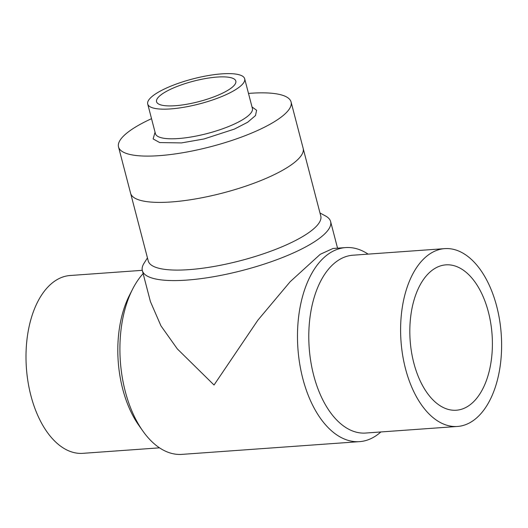 <?xml version="1.0" encoding="UTF-8"?>
<svg xmlns="http://www.w3.org/2000/svg" width="528" height="528" viewBox="0 0 528 528"><rect width="100%" height="100%" fill="white"/><g stroke="black" fill="none" stroke-linecap="round" stroke-linejoin="round"><path stroke-width="0.79" d="M488.393 312.048A72.877 41.065 -94.1 0 1 456.324 410.23A72.877 41.065 -94.1 0 1 410.15 340.481A72.877 41.065 -94.1 0 1 445.896 264.858A72.877 41.065 -94.1 0 1 488.393 312.048M159.515 447.836L82.883 453.334A89.14 50.233 -94.1 0 1 26.4 368.016A89.14 50.233 -94.1 0 1 70.125 275.51L142.283 270.329M496.716 306.359A89.14 50.233 85.9 0 0 444.728 248.629A89.14 50.233 85.9 0 0 401.003 341.134A89.14 50.233 85.9 0 0 457.492 426.459A89.14 50.233 85.9 0 0 496.716 306.359M368.102 254.126A97.277 54.82 85.9 0 0 345.629 247.586A97.277 54.82 85.9 0 0 328.904 253.664A97.277 54.82 85.9 0 0 299.706 363.832A97.277 54.82 85.9 0 0 359.555 441.639L181.982 454.377A97.277 54.82 -94.1 0 1 142.817 430.973L138.805 425.304A89.14 50.233 -94.1 0 1 129.479 295.271L132.634 289.08A97.277 54.82 -94.1 0 1 143.128 273.61M444.728 248.629L352.915 255.215A89.14 50.233 85.9 0 0 337.583 260.786A89.14 50.233 85.9 0 0 310.827 361.739A89.14 50.233 85.9 0 0 365.673 433.046L457.492 426.459M142.817 430.973A97.277 54.82 -94.1 0 1 132.634 289.08M359.555 441.639A97.277 54.82 85.9 0 0 380.86 431.957M130.693 193.598L148.236 260.938A89.14 23.001 -14.6 0 0 240.299 260.726A89.14 23.001 -14.6 0 0 320.767 215.998L303.224 148.658M345.629 247.586L332.99 248.49L320.272 254.285L290.209 281.675L257.869 320.186L214.038 385.011L177.316 348.896L160.961 325.862L150.427 301.627L142.342 270.593A97.277 25.1 -14.6 0 0 213.662 276.705A97.277 25.1 -14.6 0 0 316.635 240.319A97.277 25.1 -14.6 0 0 330.614 221.555A97.277 25.1 -14.6 0 0 325.505 215.959L319.975 212.969M147.444 257.908L144.071 263.215A97.277 25.1 -14.6 0 0 142.342 270.593M248.49 93.43A89.153 23.001 165.4 0 1 291.08 101.996A89.153 23.001 165.4 0 1 252.688 132.627A89.153 23.001 165.4 0 1 166.096 155.047A89.153 23.001 165.4 0 1 118.529 146.942A89.153 23.001 165.4 0 1 151.529 118.688M118.529 146.942L130.594 193.248A89.153 23.001 -14.6 0 0 178.154 201.353A89.153 23.001 -14.6 0 0 264.752 178.939A89.153 23.001 -14.6 0 0 303.145 148.302L291.08 101.996M174.438 108.577A50.094 12.923 165.4 0 1 147.715 104.023A50.094 12.923 165.4 0 1 192.931 78.883A50.094 12.923 165.4 0 1 244.669 78.764A50.094 12.923 165.4 0 1 223.093 95.977A50.094 12.923 165.4 0 1 174.438 108.577M178.405 105.442A40.953 10.567 -14.6 0 0 218.183 95.139A40.953 10.567 -14.6 0 0 235.825 81.068A40.953 10.567 -14.6 0 0 193.525 81.167A40.953 10.567 -14.6 0 0 156.559 101.719A40.953 10.567 -14.6 0 0 178.405 105.442M155.054 132.218L153.133 138.923L159.7 142.567L181.454 142.916L203.973 138.976L234.373 129.096L247.632 122.272L255.499 115.566L256.601 110.253L252.014 106.96M147.715 104.023L155.43 133.657A50.094 12.923 -14.6 0 0 182.16 138.211A50.094 12.923 -14.6 0 0 230.815 125.611A50.094 12.923 -14.6 0 0 252.391 108.398L244.669 78.764M330.614 221.555L337.55 248.167"/></g></svg>
